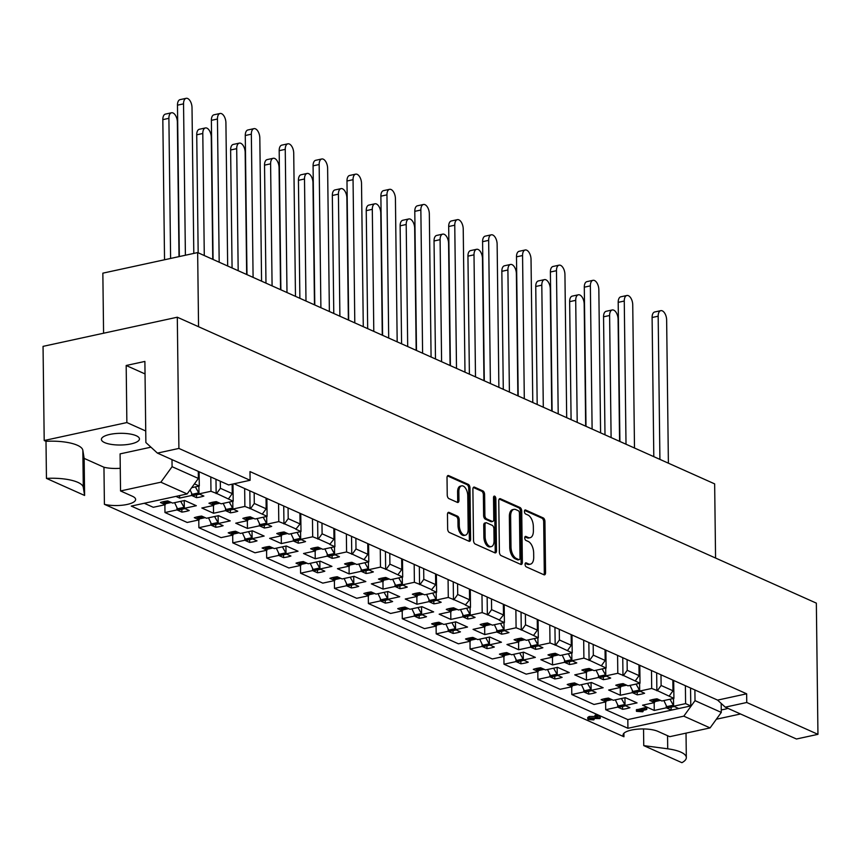 <?xml version="1.0" encoding="UTF-8"?>
<svg xmlns="http://www.w3.org/2000/svg" width="861" height="861" viewBox="0 0 861 861"><rect width="100%" height="100%" fill="white"/><g stroke="black" fill="none" stroke-linecap="round" stroke-linejoin="round"><path stroke-width="1.29" d="M525.07 564.353A2.088 1.098 77.7 0 0 526.254 566.861L543.937 574.771A2.992 1.571 77.7 0 0 544.539 574.847A2.992 1.571 77.7 0 0 545.562 572.673L544.938 521.497A2.992 1.571 77.7 0 0 543.237 517.913L525.565 510.003A2.088 1.098 77.7 0 0 525.145 509.949A2.088 1.098 77.7 0 0 524.424 511.477A2.088 1.098 77.7 0 0 525.608 513.985L527.901 515.007A9.557 5.037 77.7 0 1 533.336 526.491L533.389 530.753A9.557 5.037 77.7 0 1 530.096 537.716A9.557 5.037 77.7 0 1 528.17 537.468L525.888 536.446A2.088 1.098 77.7 0 0 525.468 536.392A2.088 1.098 77.7 0 0 524.747 537.91A2.088 1.098 77.7 0 0 525.931 540.428L528.223 541.451A9.557 5.037 77.7 0 1 533.659 552.923L533.712 557.196A9.557 5.037 77.7 0 1 530.419 564.159A9.557 5.037 77.7 0 1 528.493 563.912L526.211 562.89A2.088 1.098 77.7 0 0 525.791 562.836A2.088 1.098 77.7 0 0 525.07 564.353M46.451 478.393L45.999 441.316A32.374 9.945 -0.7 0 1 77.393 445.277A32.374 9.945 -0.7 0 1 82.839 450.271L84.152 458.386L84.604 495.462L46.451 478.393A32.374 9.945 -0.7 0 1 77.845 482.354A32.374 9.945 -0.7 0 1 83.291 487.348L84.604 495.462M680.847 752.137A32.374 9.945 -0.7 0 1 686.325 757.583A32.374 9.945 -0.7 0 1 681.901 762.685L643.748 745.615L667.716 748.812A32.374 9.945 -0.7 0 1 680.847 752.137M104.633 442.597A19.028 5.844 179.3 0 0 125.997 444.696A19.028 5.844 179.3 0 0 139.45 438.927A19.028 5.844 179.3 0 0 136.232 435.731A19.028 5.844 179.3 0 0 114.857 433.632A19.028 5.844 179.3 0 0 101.404 439.39A19.028 5.844 179.3 0 0 104.633 442.597M721.26 709.884A19.028 5.844 179.3 0 0 727.9 708.334M144.271 503.265L153.28 507.29L165.29 504.686L160.404 502.501A19.781 6.081 -0.7 0 1 167.734 500.908L172.62 503.093L184.631 500.489L196.33 505.719L184.319 508.324L189.216 510.519A19.781 6.081 -0.7 0 1 181.886 512.112L176.989 509.916L164.978 512.532L187.181 522.466L199.192 519.85L194.306 517.665A19.781 6.081 -0.7 0 1 201.635 516.073L206.522 518.257L218.533 515.653L230.231 520.883L218.22 523.499L223.117 525.684A19.781 6.081 -0.7 0 1 215.788 527.276L210.891 525.092L198.88 527.696L221.083 537.63L233.094 535.025L228.208 532.83A19.781 6.081 -0.7 0 1 235.537 531.237L240.423 533.433L252.434 530.817L264.133 536.059L252.122 538.663L257.019 540.848A19.781 6.081 -0.7 0 1 249.69 542.441L244.793 540.256L232.782 542.86L254.985 552.794L266.996 550.19L262.11 548.005A19.781 6.081 -0.7 0 1 269.439 546.412L274.325 548.597L286.336 545.992L298.035 551.223L286.024 553.827L290.921 556.023A19.781 6.081 -0.7 0 1 283.581 557.616L278.695 555.42L266.684 558.025L288.887 567.969L300.898 565.354L296.012 563.169A19.781 6.081 -0.7 0 1 303.341 561.576L308.227 563.761L320.238 561.157L331.937 566.387L319.926 569.003L324.823 571.187A19.781 6.081 -0.7 0 1 317.483 572.78L312.597 570.585L300.586 573.2L322.789 583.134L334.8 580.529L329.914 578.334A19.781 6.081 -0.7 0 1 337.243 576.741L342.129 578.936L354.14 576.321L365.839 581.562L353.828 584.167L358.725 586.352A19.781 6.081 -0.7 0 1 351.385 587.945L346.499 585.76L334.488 588.364L356.691 598.298L368.702 595.694L363.816 593.498A19.781 6.081 -0.7 0 1 371.145 591.916L376.031 594.101L388.042 591.496L399.741 596.727L387.73 599.331L392.627 601.527A19.781 6.081 -0.7 0 1 385.287 603.109L380.401 600.924L368.39 603.529L390.593 613.462L402.604 610.858L397.717 608.673A19.781 6.081 -0.7 0 1 405.047 607.08L409.933 609.265L421.944 606.661L433.643 611.891L421.632 614.496L426.529 616.691A19.781 6.081 -0.7 0 1 419.189 618.284L414.302 616.089L402.291 618.704L424.495 628.638L436.505 626.022L431.619 623.838A19.781 6.081 -0.7 0 1 438.949 622.245L443.835 624.44L455.846 621.825L467.545 627.056L455.534 629.671L460.431 631.856A19.781 6.081 -0.7 0 1 453.09 633.448L448.204 631.264L436.193 633.868L458.396 643.802L470.407 641.197L465.521 639.002A19.781 6.081 -0.7 0 1 472.85 637.409L477.737 639.605L489.748 637L501.446 642.231L489.435 644.835L494.332 647.02A19.781 6.081 -0.7 0 1 486.992 648.613L482.106 646.428L470.095 649.033L492.298 658.966L504.309 656.362L499.423 654.177A19.781 6.081 -0.7 0 1 506.752 652.584L511.638 654.769L523.649 652.164L535.348 657.395L523.337 660L528.234 662.195A19.781 6.081 -0.7 0 1 520.894 663.788L516.008 661.592L503.997 664.208L526.2 674.141L538.211 671.526L533.314 669.341A19.781 6.081 -0.7 0 1 540.654 667.749L545.54 669.933L557.551 667.329L569.25 672.559L557.239 675.175L562.136 677.359A19.781 6.081 -0.7 0 1 554.796 678.952L549.91 676.768L537.899 679.372L560.102 689.306L572.113 686.701L567.216 684.506A19.781 6.081 -0.7 0 1 574.556 682.913L579.442 685.108L591.453 682.493L603.152 687.735L591.141 690.339L596.038 692.524A19.781 6.081 -0.7 0 1 588.698 694.117L583.812 691.932L571.801 694.536L594.004 704.47L606.015 701.866L601.118 699.681A19.781 6.081 -0.7 0 1 608.458 698.088L613.344 700.273L625.355 697.668L637.054 702.899L625.043 705.503L629.94 707.699A19.781 6.081 -0.7 0 1 622.6 709.292L617.714 707.096L605.703 709.712L627.82 719.602L675.099 709.335A19.781 6.081 -0.7 0 1 671.16 710.013L666.263 707.817L654.252 710.433L642.564 705.191L654.564 702.587L649.678 700.402A19.781 6.081 -0.7 0 1 657.008 698.809L661.905 700.994L673.915 698.389L657.384 690.651L661.119 685.485L672.99 690.791L669.245 695.968M554.764 676.143L554.796 678.952M520.862 660.979L520.894 663.788M486.96 645.804L486.992 648.613M453.058 630.639L453.09 633.448M419.156 615.475L419.189 618.284M385.254 600.3L385.287 603.109M351.353 585.136L351.385 587.945M317.451 569.971L317.483 572.78M283.549 554.796L283.581 557.616M249.647 539.632L249.69 542.441M215.745 524.467L215.788 527.276M181.843 509.303L181.886 512.112M588.666 691.308L588.698 694.117M622.568 706.483L622.6 709.292M617.585 655.372L617.8 673.28L605.789 675.896L610.686 678.081A19.781 6.081 -0.7 0 1 603.357 679.673L598.46 677.489L586.449 680.093L574.761 674.863L586.761 672.247L581.875 670.062A19.781 6.081 -0.7 0 1 589.204 668.47L594.101 670.654L606.112 668.05L589.581 660.322L593.315 655.156L605.186 660.462L601.441 665.628M603.324 676.843L603.357 679.673M583.683 640.207L583.898 658.116L571.887 660.721L576.784 662.916A19.781 6.081 -0.7 0 1 569.455 664.509L564.558 662.313L552.547 664.929L540.859 659.687L552.859 657.083L547.973 654.898A19.781 6.081 -0.7 0 1 555.302 653.305L560.199 655.49L572.21 652.886L555.679 645.147L559.413 639.981L571.284 645.298L567.539 650.464M569.422 661.678L569.455 664.509M549.781 625.043L549.996 642.952L537.985 645.556L542.882 647.741A19.781 6.081 -0.7 0 1 535.553 649.334L530.656 647.149L518.645 649.754L506.957 644.523L518.957 641.919L514.071 639.723A19.781 6.081 -0.7 0 1 521.4 638.13L526.297 640.326L538.308 637.721L521.777 629.983L525.511 624.817L537.382 630.123L533.637 635.289M535.52 646.503L535.553 649.334M515.879 609.879L516.094 627.777L504.083 630.392L508.98 632.577A19.781 6.081 -0.7 0 1 501.651 634.17L496.754 631.985L484.743 634.589L473.055 629.359L485.055 626.743L480.169 624.559A19.781 6.081 -0.7 0 1 487.498 622.966L492.395 625.161L504.406 622.546L499.229 620.232L503.481 614.958L503.341 604.271M501.619 631.339L501.651 634.17M481.977 594.703L482.192 612.612L470.181 615.217L475.078 617.412A19.781 6.081 -0.7 0 1 467.749 619.005L462.852 616.81L450.841 619.425L439.153 614.184L451.164 611.579L446.267 609.394A19.781 6.081 -0.7 0 1 453.596 607.801L458.493 609.986L470.504 607.382L465.327 605.068L469.579 599.794L469.439 589.096M467.717 616.175L467.749 619.005M448.075 579.539L448.29 597.448L436.29 600.052L441.176 602.248A19.781 6.081 -0.7 0 1 433.847 603.83L428.95 601.645L416.939 604.25L405.251 599.019L417.262 596.415L412.365 594.219A19.781 6.081 -0.7 0 1 419.694 592.637L424.591 594.822L436.602 592.217L431.426 589.903L435.677 584.619L435.548 573.932M433.815 601L433.847 603.83M414.173 564.375L414.389 582.284L402.388 584.888L407.275 587.073A19.781 6.081 -0.7 0 1 399.945 588.666L395.048 586.481L383.037 589.085L371.349 583.855L383.36 581.25L378.463 579.055A19.781 6.081 -0.7 0 1 385.793 577.462L390.69 579.657L402.7 577.042L386.169 569.315L389.904 564.149L401.775 569.455L398.03 574.621M399.913 585.835L399.945 588.666M380.271 549.2L380.487 567.108L368.486 569.724L373.373 571.908A19.781 6.081 -0.7 0 1 366.043 573.501L361.146 571.306L349.135 573.921L337.447 568.69L349.458 566.075L344.561 563.89A19.781 6.081 -0.7 0 1 351.891 562.298L356.788 564.482L368.799 561.878L352.267 554.15L356.002 548.974L367.873 554.29L364.128 559.456M366.011 570.671L366.043 573.501M346.37 534.035L346.585 551.944L334.585 554.549L339.471 556.744A19.781 6.081 -0.7 0 1 332.142 558.337L327.245 556.141L315.234 558.746L303.546 553.515L315.556 550.911L310.66 548.726A19.781 6.081 -0.7 0 1 317.989 547.133L322.886 549.318L334.897 546.713L329.72 544.4L333.971 539.115L333.842 528.428M332.109 555.496L332.142 558.337M312.468 518.871L312.683 536.78L300.683 539.384L305.569 541.569A19.781 6.081 -0.7 0 1 298.24 543.162L293.343 540.977L281.332 543.582L269.644 538.351L281.655 535.746L276.758 533.551A19.781 6.081 -0.7 0 1 284.087 531.958L288.984 534.154L300.995 531.538L295.818 529.224L300.069 523.951L299.94 513.264M298.207 540.331L298.24 543.162M278.566 503.696L278.781 521.605L266.781 524.22L271.667 526.405A19.781 6.081 -0.7 0 1 264.338 527.997L259.441 525.813L247.441 528.417L235.742 523.187L247.753 520.571L242.856 518.387A19.781 6.081 -0.7 0 1 250.185 516.794L255.082 518.979L267.093 516.374L250.562 508.647L254.296 503.47L266.167 508.786L262.422 513.952M264.305 525.167L264.338 527.997M244.664 488.531L244.879 506.44L232.879 509.045L237.765 511.24A19.781 6.081 -0.7 0 1 230.436 512.833L225.539 510.638L213.539 513.253L201.84 508.012L213.851 505.407L208.954 503.222A19.781 6.081 -0.7 0 1 216.283 501.629L221.18 503.814L233.191 501.21L216.66 493.471L220.394 488.305L232.266 493.611L228.52 498.788M230.404 509.992L230.436 512.833M210.805 476.983L210.977 491.276L198.977 493.88L203.863 496.065A19.781 6.081 -0.7 0 1 196.534 497.658L191.637 495.473L179.637 498.078L175.881 496.399M196.502 494.827L196.534 497.658M651.486 670.547L651.702 688.456L639.691 691.06L644.588 693.245A19.781 6.081 -0.7 0 1 637.258 694.838L632.361 692.653L620.35 695.257L608.662 690.027L620.663 687.422L615.776 685.227A19.781 6.081 -0.7 0 1 623.106 683.634L628.003 685.83L640.014 683.214L623.482 675.487L627.217 670.321L639.088 675.627L635.343 680.793M637.226 692.007L637.258 694.838M678.49 708.42A19.781 6.081 -0.7 0 1 675.099 709.335L690.78 705.934L685.604 703.62L673.593 706.224L678.49 708.42M671.128 707.172L671.16 710.013M499.391 552.019A2.992 1.571 77.7 0 0 501.091 555.603L520.722 564.385A2.992 1.571 77.7 0 0 521.325 564.472A2.992 1.571 77.7 0 0 522.358 562.287L521.734 511.111A2.992 1.571 77.7 0 0 520.033 507.527L500.392 498.745A2.992 1.571 77.7 0 0 499.8 498.67A2.992 1.571 77.7 0 0 498.767 500.844L499.391 552.019M178.905 448.43L250.099 480.287L228.606 484.947L157.412 453.101L178.905 448.43L177.301 317.214L816.346 603.13L817.95 734.336L746.756 702.49L746.648 693.805L249.991 471.591L250.099 480.287M449.098 512.413A2.992 1.571 77.7 0 0 448.506 512.338A2.992 1.571 77.7 0 0 447.472 514.512L447.645 528.869A2.992 1.571 77.7 0 0 449.345 532.453L468.976 541.235A2.992 1.571 77.7 0 0 469.579 541.321A2.992 1.571 77.7 0 0 470.612 539.137L469.988 487.961A2.992 1.571 77.7 0 0 468.287 484.377L448.656 475.595A2.992 1.571 77.7 0 0 448.054 475.52A2.992 1.571 77.7 0 0 447.02 477.694L447.236 495.032A2.992 1.571 77.7 0 0 448.936 498.627L457.331 502.383A2.992 1.571 77.7 0 0 457.934 502.458A2.992 1.571 77.7 0 0 458.967 500.284L458.859 491.685A7.997 4.208 77.7 0 1 461.614 485.862A7.997 4.208 77.7 0 1 467.76 495.667L468.169 529.354A7.997 4.208 77.7 0 1 465.414 535.176A7.997 4.208 77.7 0 1 459.268 525.371L459.204 519.753A2.992 1.571 77.7 0 0 457.503 516.169L449.098 512.413L447.989 512.65M494.849 552.816L475.218 544.034A2.992 1.571 77.7 0 1 473.518 540.439L472.893 489.263A2.992 1.571 77.7 0 1 473.927 487.089A2.992 1.571 77.7 0 1 474.529 487.165L482.924 490.931A2.992 1.571 77.7 0 1 484.625 494.515L484.883 515.265A2.992 1.571 77.7 0 0 486.573 518.86L492.148 521.346A2.992 1.571 77.7 0 0 492.75 521.432A2.992 1.571 77.7 0 0 493.784 519.248L493.514 497.647A2.088 1.098 77.7 0 1 494.236 496.119A2.088 1.098 77.7 0 1 495.85 498.691L496.485 550.717A2.992 1.571 77.7 0 1 495.452 552.891A2.992 1.571 77.7 0 1 494.849 552.816M321.971 523.122L322.1 533.809L333.971 539.115M288.069 507.947L288.198 518.645L300.069 523.951M198.278 471.376L198.364 478.447L187.138 493.956L160.867 482.203L172.082 466.694L198.364 478.447M145.735 430.995L126.868 422.557L126.18 365.495L145.035 373.932M171.996 459.623L172.082 466.694M220.308 481.234L220.394 488.305M232.147 484.183L232.266 493.611M254.167 492.783L254.296 503.47M266.038 498.088L266.167 508.786M491.48 598.955L491.609 609.653L503.481 614.958M525.382 614.13L525.511 624.817M537.242 619.436L537.382 630.123M559.284 629.294L559.413 639.981M571.144 634.6L571.284 645.298M593.186 644.458L593.315 655.156M605.046 649.764L605.186 660.462M355.873 538.286L356.002 548.974M367.744 543.592L367.873 554.29M627.088 659.634L627.217 670.321M638.948 664.94L639.088 675.627M457.578 583.79L457.708 594.477L469.579 599.794M423.677 568.626L423.806 579.313L435.677 584.619M389.775 553.451L389.904 564.149M401.646 558.767L401.775 569.455M312.683 536.78L318.366 538.975L322.1 533.809M318.366 538.975L330.226 544.292M278.781 521.605L284.464 523.811L288.198 518.645M284.464 523.811L296.324 529.117M482.192 612.612L487.875 614.819L491.609 609.653M487.875 614.819L499.735 620.124M448.29 597.448L453.973 599.654L457.708 594.477M453.973 599.654L465.833 604.96M414.389 582.284L420.071 584.479L423.806 579.313M420.071 584.479L431.931 589.785M194.435 483.871L199.289 486.034L191.669 487.692M157.412 453.101L145.875 442.532L144.885 361.426L126.18 365.495M746.756 702.49L725.263 707.161L717.579 700.111L234.031 483.774M660.99 674.798L661.119 685.485M672.85 680.104L672.99 690.791M644.674 709.227L646.611 709.206L646.589 707.753L644.663 707.774L636.516 709.884L637.032 709.432L637.054 710.885L644.674 709.227L644.663 707.774M244.879 506.44L250.562 508.647M210.977 491.276L216.66 493.471M651.702 688.456L657.384 690.651M617.8 673.28L623.482 675.487M583.898 658.116L589.581 660.322M549.996 642.952L555.679 645.147M516.094 627.777L521.777 629.983M380.487 567.108L386.169 569.315M346.585 551.944L352.267 554.15M666.242 705.493L666.263 707.817M654.166 702.673L654.252 710.433M654.554 701.177L654.564 702.587M673.689 680.481L673.915 698.389M685.604 703.62L685.388 685.711M673.506 698.475L673.593 706.224M632.34 690.328L632.361 692.653M620.264 687.508L620.35 695.257M620.652 686.002L620.663 687.422M639.788 665.316L640.014 683.214M639.605 683.311L639.691 691.06M191.616 493.149L191.637 495.473M179.605 495.592L179.637 498.078M199.106 471.753L199.289 486.034M198.88 486.131L198.977 493.88M225.517 508.313L225.539 510.638M213.442 505.493L213.539 513.253M213.829 503.997L213.851 505.407M232.976 484L233.191 501.21M232.782 501.296L232.879 509.045M259.419 523.488L259.441 525.813M247.344 520.668L247.441 528.417M247.731 519.161L247.753 520.571M266.867 498.465L267.093 516.374M266.684 516.46L266.781 524.22M293.321 538.652L293.343 540.977M281.246 535.833L281.332 543.582M281.633 534.326L281.655 535.746M300.769 513.64L300.995 531.538M300.586 531.635L300.683 539.384M327.223 553.817L327.245 556.141M315.148 550.997L315.234 558.746M315.535 549.501L315.556 550.911M334.671 528.805L334.897 546.713M334.488 546.8L334.585 554.549M361.125 568.981L361.146 571.306M349.049 566.161L349.135 573.921M349.437 564.665L349.458 566.075M368.573 543.969L368.799 561.878M368.39 561.964L368.486 569.724M395.027 584.156L395.048 586.481M382.951 581.336L383.037 589.085M383.339 579.83L383.36 581.25M402.474 559.133L402.7 577.042M402.291 577.139L402.388 584.888M428.929 599.321L428.95 601.645M416.853 596.501L416.939 604.25M417.241 595.005L417.262 596.415M436.376 574.309L436.602 592.217M436.193 592.303L436.29 600.052M462.831 614.485L462.852 616.81M450.755 611.665L450.841 619.425M451.142 610.169L451.164 611.579M470.278 589.473L470.504 607.382M470.095 607.468L470.181 615.217M496.732 629.66L496.754 631.985M484.657 626.84L484.743 634.589M485.044 625.334L485.055 626.743M504.18 604.637L504.406 622.546M503.997 622.632L504.083 630.392M530.634 644.824L530.656 647.149M518.559 642.005L518.645 649.754M518.946 640.498L518.957 641.919M538.082 619.812L538.308 637.721M537.899 637.807L537.985 645.556M564.536 659.989L564.558 662.313M552.461 657.169L552.547 664.929M552.848 655.673L552.859 657.083M571.984 634.977L572.21 652.886M571.801 652.972L571.887 660.721M598.438 675.164L598.46 677.489M586.363 672.344L586.449 680.093M586.75 670.837L586.761 672.247M605.886 650.141L606.112 668.05M605.703 668.136L605.789 675.896M617.681 704.793L617.714 707.096M605.606 701.952L605.703 709.712M605.993 700.477L606.015 701.866M624.946 697.754L625.043 705.503M583.78 689.629L583.812 691.932M571.704 686.787L571.801 694.536M572.091 685.313L572.113 686.701M591.044 682.59L591.141 690.339M176.957 507.613L176.989 509.916M164.881 504.772L164.978 512.532M165.28 503.298L165.29 504.686M184.222 500.575L184.319 508.324M210.859 522.788L210.891 525.092M198.783 519.947L198.88 527.696M199.182 518.462L199.192 519.85M218.124 515.739L218.22 523.499M244.761 537.953L244.793 540.256M232.685 535.111L232.782 542.86M233.083 533.626L233.094 535.025M252.025 530.914L252.122 538.663M278.663 553.117L278.695 555.42M266.587 550.276L266.684 558.025M266.985 548.801L266.996 550.19M285.927 546.078L286.024 553.827M312.565 568.292L312.597 570.585M300.489 565.44L300.586 573.2M300.887 563.966L300.898 565.354M319.829 561.243L319.926 569.003M346.466 583.457L346.499 585.76M334.391 580.615L334.488 588.364M334.789 579.13L334.8 580.529M353.731 576.418L353.828 584.167M380.368 598.621L380.401 600.924M368.293 595.78L368.39 603.529M368.691 594.305L368.702 595.694M387.633 591.582L387.73 599.331M414.27 613.796L414.302 616.089M402.195 610.944L402.291 618.704M402.593 609.47L402.604 610.858M421.535 606.747L421.632 614.496M448.172 628.96L448.204 631.264M436.096 626.119L436.193 633.868M436.495 624.634L436.505 626.022M455.437 621.911L455.534 629.671M482.074 644.125L482.106 646.428M469.998 641.284L470.095 649.033M470.397 639.809L470.407 641.197M489.339 637.086L489.435 644.835M515.976 659.289L516.008 661.592M503.9 656.448L503.997 664.208M504.298 654.973L504.309 656.362M523.24 652.251L523.337 660M549.878 674.464L549.91 676.768M537.802 671.623L537.899 679.372M538.19 670.138L538.211 671.526M557.142 667.415L557.239 675.175M587.74 718.666L587.719 717.482L589.193 716.481L595.016 716.481M590.452 718.451L589.989 719.226L593.627 719.914L588.58 719.516L587.74 718.924L589.215 717.934L597.674 718.042L595.338 716.998L595.371 715.071L599.966 716.621L599.783 718.58L590.452 718.451L589.989 719.226L589.979 718.591M587.719 717.482L587.74 718.924M710.077 727.911L683.806 716.158L695.021 700.65L721.292 712.413L710.077 727.911L669.75 736.672L657.89 731.366A19.028 5.844 179.3 0 0 636.516 729.267A19.028 5.844 179.3 0 0 623.063 735.025A19.028 5.844 179.3 0 0 623.945 736.758L104.407 504.32A19.028 5.844 179.3 0 0 124.694 504.901A19.028 5.844 179.3 0 0 135.629 499.466A19.028 5.844 179.3 0 0 132.411 496.259L120.54 490.953L160.867 482.203M187.138 493.956L131.27 506.085L627.927 728.288L683.806 716.158M725.263 707.161L796.457 739.007L817.95 734.336M177.301 317.214L43.05 346.37L44.202 440.509L126.868 422.557M716.363 719.226L740.525 713.984M198.557 326.728L197.653 252.574L714.652 483.882L715.566 558.036M103.578 333.229L102.846 273.163L197.653 252.574M643.748 745.615L643.544 728.944M623.902 733.271L623.945 736.758M104.407 504.32L103.955 467.243L84.152 458.386M45.999 441.316L44.202 440.509M694.892 689.962L695.021 700.65M721.184 703.415L721.292 712.413M103.955 467.243A19.028 5.844 179.3 0 0 120.271 468.287M120.54 490.953L120.088 453.876L150.944 447.182M627.82 719.602L627.927 728.288M690.554 688.025L690.78 705.934M717.579 700.111L746.648 693.805M215.982 479.297L216.154 493.59M419.339 566.689L419.565 584.587M453.241 581.853L453.467 599.762M487.143 597.017L487.369 614.926M656.652 672.861L656.878 690.77M385.437 551.514L385.663 569.422M622.751 657.686L622.977 675.594M588.849 642.521L589.075 660.43M554.947 627.357L555.173 645.266M521.045 612.182L521.271 630.091M283.732 506.01L283.958 523.918M249.83 490.845L250.056 508.754M317.634 521.185L317.86 539.094M351.536 536.349L351.762 554.258M525.264 563.309L527.233 564.181A9.557 5.037 77.7 0 0 529.149 564.429L530.419 564.159M530.096 537.716L528.826 537.985A9.557 5.037 77.7 0 1 526.91 537.738L524.941 536.866M543.84 574.739A2.992 1.571 77.7 0 0 544.303 572.952L543.678 521.777A2.992 1.571 77.7 0 0 541.978 518.182L524.618 510.422M465.414 535.176L464.154 535.445A7.997 4.208 77.7 0 1 458.009 525.651L457.934 520.033A2.992 1.571 77.7 0 0 456.244 516.449L447.924 512.725M461.614 485.862L460.355 486.142A7.997 4.208 77.7 0 0 457.6 491.954L458.859 491.685M457.245 502.34A2.992 1.571 77.7 0 0 457.697 500.553L457.6 491.954M468.89 541.203A2.992 1.571 77.7 0 0 469.342 539.416L468.718 488.241A2.992 1.571 77.7 0 0 467.017 484.646L447.483 475.907M473.356 487.487L481.665 491.2L482.924 490.931M492.75 521.432L491.491 521.701A2.992 1.571 77.7 0 1 490.888 521.626L485.313 519.129A2.992 1.571 77.7 0 1 483.613 515.545L483.365 494.784A2.992 1.571 77.7 0 0 481.665 491.2M494.763 552.773A2.992 1.571 77.7 0 0 495.215 550.986L494.58 498.96A2.088 1.098 77.7 0 0 493.687 496.646M485.141 536.812A7.997 4.208 77.7 0 0 491.287 546.606A7.997 4.208 77.7 0 0 494.042 540.794L493.902 528.923A2.992 1.571 77.7 0 0 492.201 525.328L486.626 522.842A2.992 1.571 77.7 0 0 486.024 522.756A2.992 1.571 77.7 0 0 485.001 524.941L485.141 536.812L483.882 537.081A7.997 4.208 77.7 0 0 490.027 546.886L491.287 546.606M485.367 523.111A2.992 1.571 77.7 0 0 484.765 523.036A2.992 1.571 77.7 0 0 483.731 525.21L485.001 524.941M483.882 537.081L483.731 525.21M520.636 564.353A2.992 1.571 77.7 0 0 521.088 562.567L520.464 511.391A2.992 1.571 77.7 0 0 518.763 507.807L499.219 499.057M518.849 559.596A2.088 1.098 77.7 0 0 519.269 559.65A2.088 1.098 77.7 0 0 519.99 558.122L519.441 513.199A2.088 1.098 77.7 0 0 518.247 510.691L515.836 509.615A9.557 5.037 77.7 0 0 513.92 509.368A9.557 5.037 77.7 0 0 510.627 516.331L511.003 547.036A9.557 5.037 77.7 0 0 516.439 558.509L518.849 559.596L517.579 559.865A2.088 1.098 77.7 0 0 517.999 559.919A2.088 1.098 77.7 0 0 518.365 559.693M513.92 509.368L512.65 509.637A9.557 5.037 77.7 0 0 509.357 516.6L510.627 516.331M517.579 559.865L515.169 558.789A9.557 5.037 77.7 0 1 509.734 547.305L509.357 516.6M646.127 709.701L640.121 711.003L642.919 711.412L642.898 710.4M636.537 711.046L636.516 709.884M636.537 711.337L642.65 711.789M589.215 717.934L589.193 716.481M593.627 719.914L593.929 718.418M591.69 719.473L591.668 718.322M595.338 716.998L596.716 716.61L599.783 718.58M596.716 716.61L596.695 715.157M653.8 456.653L652.1 317.515A7.609 4.014 -102.3 0 1 654.726 311.973L660.785 310.66A7.609 4.014 -102.3 0 1 666.64 319.991L668.394 463.186M663.896 700.563L666.78 706.644L668.782 707.538A2.131 1.119 77.7 0 0 669.201 707.591A2.131 1.119 77.7 0 0 669.567 707.365M652.444 699.616A2.131 1.119 77.7 0 0 653.295 700.617L655.296 701.511L660.505 700.37M659.913 459.387L658.17 316.202A7.609 4.014 -102.3 0 1 660.785 310.66M669.966 699.24L673.593 705.654M666.78 706.644L672.85 705.331M619.576 441.349L618.09 319.291A7.609 4.014 77.7 0 0 612.236 309.96A7.609 4.014 77.7 0 0 609.61 315.503L611.106 437.549M625.032 704.965L621.405 698.519M612.236 309.96L606.166 311.284A7.609 4.014 77.7 0 0 603.55 316.816L604.992 434.816M621.018 706.666A2.131 1.119 -102.3 0 1 620.652 706.892A2.131 1.119 -102.3 0 1 620.221 706.838L618.23 705.945L615.335 699.842M611.988 699.67L606.736 700.811L604.745 699.918A2.131 1.119 -102.3 0 1 603.873 698.895M624.3 704.632L618.23 705.945M619.898 441.489L618.198 302.351A7.609 4.014 -102.3 0 1 620.824 296.808L626.883 295.495A7.609 4.014 -102.3 0 1 632.738 304.826L634.492 448.011M629.994 685.388L632.878 691.48L634.88 692.373A2.131 1.119 77.7 0 0 635.3 692.427A2.131 1.119 77.7 0 0 635.666 692.201M618.542 684.452A2.131 1.119 77.7 0 0 619.393 685.442L621.394 686.335L626.604 685.205M626.012 444.222L624.268 301.038A7.609 4.014 -102.3 0 1 626.883 295.495M636.064 684.075L639.691 690.49M632.878 691.48L638.948 690.156M585.674 426.173L584.188 304.127A7.609 4.014 77.7 0 0 578.334 294.796A7.609 4.014 77.7 0 0 575.708 300.338L577.204 422.385M591.13 689.79L587.503 683.354M578.334 294.796L572.264 296.109A7.609 4.014 77.7 0 0 569.648 301.651L571.091 419.651M587.116 691.501A2.131 1.119 -102.3 0 1 586.75 691.727A2.131 1.119 -102.3 0 1 586.319 691.674L584.328 690.78L581.433 684.678M578.086 684.495L572.834 685.636L570.843 684.743A2.131 1.119 -102.3 0 1 569.971 683.731M590.398 689.457L584.328 690.78M585.997 426.313L584.296 287.187A7.609 4.014 -102.3 0 1 586.922 281.644L592.981 280.32A7.609 4.014 -102.3 0 1 598.836 289.662L600.591 432.846M596.092 670.224L598.976 676.305L600.978 677.198A2.131 1.119 77.7 0 0 601.398 677.263A2.131 1.119 77.7 0 0 601.764 677.026M584.641 669.288A2.131 1.119 77.7 0 0 585.491 670.278L587.493 671.171L592.702 670.041M592.11 429.058L590.366 285.863A7.609 4.014 -102.3 0 1 592.981 280.32M602.162 668.911L605.789 675.325M598.976 676.305L605.046 674.992M551.772 411.009L550.287 288.962A7.609 4.014 77.7 0 0 544.432 279.621A7.609 4.014 77.7 0 0 541.806 285.163L543.302 407.221M557.228 674.626L553.601 668.19M544.432 279.621L538.362 280.944A7.609 4.014 77.7 0 0 535.746 286.487L537.189 404.476M553.214 676.337A2.131 1.119 -102.3 0 1 552.848 676.563A2.131 1.119 -102.3 0 1 552.418 676.509L550.427 675.616L547.531 669.503M544.184 669.331L538.932 670.471L536.941 669.578A2.131 1.119 -102.3 0 1 536.069 668.567M556.497 674.292L550.427 675.616M552.095 411.149L550.394 272.011A7.609 4.014 -102.3 0 1 553.02 266.479L559.09 265.156A7.609 4.014 -102.3 0 1 564.934 274.487L566.689 417.682M562.19 655.06L565.074 661.14L567.076 662.034A2.131 1.119 77.7 0 0 567.496 662.087A2.131 1.119 77.7 0 0 567.862 661.861M550.739 654.112A2.131 1.119 77.7 0 0 551.589 655.113L553.591 656.007L558.8 654.866M558.208 413.883L556.464 270.698A7.609 4.014 -102.3 0 1 559.09 265.156M568.26 653.736L571.887 660.161M565.074 661.14L571.144 659.827M517.87 395.845L516.385 273.787A7.609 4.014 77.7 0 0 510.53 264.456A7.609 4.014 77.7 0 0 507.904 269.999L509.4 392.046M523.327 659.461L519.7 653.025M510.53 264.456L504.46 265.78A7.609 4.014 77.7 0 0 501.845 271.312L503.287 389.312M519.312 661.162A2.131 1.119 -102.3 0 1 518.946 661.388A2.131 1.119 -102.3 0 1 518.516 661.334L516.525 660.441L513.63 654.338M510.282 654.166L505.03 655.307L503.039 654.414A2.131 1.119 -102.3 0 1 502.167 653.402M522.595 659.128L516.525 660.441M518.193 395.985L516.492 256.847A7.609 4.014 -102.3 0 1 519.118 251.304L525.188 249.991A7.609 4.014 -102.3 0 1 531.033 259.322L532.787 402.507M528.299 639.895L531.172 645.976L533.174 646.869A2.131 1.119 77.7 0 0 533.594 646.923A2.131 1.119 77.7 0 0 533.96 646.697M516.837 638.948A2.131 1.119 77.7 0 0 517.687 639.938L519.689 640.832L524.909 639.701M524.306 398.718L522.562 255.534A7.609 4.014 -102.3 0 1 525.188 249.991M534.358 638.571L537.985 644.986M531.172 645.976L537.242 644.652M483.979 380.67L482.483 258.623A7.609 4.014 77.7 0 0 476.628 249.292A7.609 4.014 77.7 0 0 474.002 254.834L475.498 376.881M489.425 644.286L485.798 637.85M476.628 249.292L470.558 250.605A7.609 4.014 77.7 0 0 467.943 256.147L469.385 374.148M485.41 645.998A2.131 1.119 -102.3 0 1 485.044 646.224A2.131 1.119 -102.3 0 1 484.614 646.17L482.623 645.276L479.728 639.174M476.381 638.991L471.128 640.132L469.137 639.239A2.131 1.119 -102.3 0 1 468.266 638.227M488.693 643.963L482.623 645.276M484.291 380.82L482.59 241.683A7.609 4.014 -102.3 0 1 485.217 236.14L491.287 234.816A7.609 4.014 -102.3 0 1 497.131 244.158L498.885 387.342M494.397 624.72L497.271 630.812L499.272 631.705A2.131 1.119 77.7 0 0 499.692 631.759A2.131 1.119 77.7 0 0 500.058 631.533M482.935 623.784A2.131 1.119 77.7 0 0 483.785 624.774L485.787 625.667L491.007 624.537M490.404 383.554L488.661 240.359A7.609 4.014 -102.3 0 1 491.287 234.816M500.456 623.407L504.083 629.822M497.271 630.812L503.341 629.488M450.077 365.505L448.581 243.459A7.609 4.014 77.7 0 0 442.726 234.127A7.609 4.014 77.7 0 0 440.1 239.659L441.596 361.717M455.523 629.122L451.896 622.686M442.726 234.127L436.656 235.44A7.609 4.014 77.7 0 0 434.041 240.983L435.483 358.972M451.508 630.833A2.131 1.119 -102.3 0 1 451.142 631.059A2.131 1.119 -102.3 0 1 450.712 631.005L448.721 630.112L445.826 623.999M442.479 623.827L437.227 624.968L435.235 624.074A2.131 1.119 -102.3 0 1 434.364 623.063M454.791 628.788L448.721 630.112M450.389 365.645L448.689 226.508A7.609 4.014 -102.3 0 1 451.315 220.976L457.385 219.652A7.609 4.014 -102.3 0 1 463.229 228.983L464.983 372.178M460.495 609.556L463.369 615.637L465.37 616.53A2.131 1.119 77.7 0 0 465.79 616.584A2.131 1.119 77.7 0 0 466.156 616.358M449.033 608.609A2.131 1.119 77.7 0 0 449.883 609.61L451.885 610.503L457.105 609.362M456.502 368.39L454.759 225.195A7.609 4.014 -102.3 0 1 457.385 219.652M466.554 608.232L470.181 614.657M463.369 615.637L469.439 614.323M416.175 350.341L414.679 228.283A7.609 4.014 77.7 0 0 408.824 218.952A7.609 4.014 77.7 0 0 406.198 224.495L407.694 346.542M421.621 613.958L417.994 607.522M408.824 218.952L402.754 220.276A7.609 4.014 77.7 0 0 400.139 225.819L401.581 343.808M417.607 615.658A2.131 1.119 -102.3 0 1 417.241 615.884A2.131 1.119 -102.3 0 1 416.81 615.83L414.819 614.937L411.924 608.835M408.577 608.662L403.325 609.803L401.334 608.91A2.131 1.119 -102.3 0 1 400.462 607.898M420.889 613.624L414.819 614.937M416.487 350.481L414.787 211.343A7.609 4.014 -102.3 0 1 417.413 205.801L423.483 204.487A7.609 4.014 -102.3 0 1 429.327 213.819L431.081 357.014M426.593 594.391L429.467 600.472L431.469 601.365A2.131 1.119 77.7 0 0 431.888 601.419A2.131 1.119 77.7 0 0 432.254 601.193M415.131 593.444A2.131 1.119 77.7 0 0 415.981 594.434L417.983 595.328L423.203 594.198M422.6 353.214L420.857 210.03A7.609 4.014 -102.3 0 1 423.483 204.487M432.652 593.068L436.279 599.482M429.467 600.472L435.537 599.159M382.273 335.166L380.777 213.119A7.609 4.014 77.7 0 0 374.922 203.788A7.609 4.014 77.7 0 0 372.307 209.331L373.792 331.377M387.73 598.782L384.092 592.346M374.922 203.788L368.852 205.101A7.609 4.014 77.7 0 0 366.237 210.644L367.679 328.644M383.705 600.494A2.131 1.119 -102.3 0 1 383.339 600.72A2.131 1.119 -102.3 0 1 382.908 600.666L380.917 599.773L378.022 593.67M374.675 593.498L369.423 594.628L367.432 593.746A2.131 1.119 -102.3 0 1 366.56 592.723M386.987 598.46L380.917 599.773M382.585 335.316L380.885 196.179A7.609 4.014 -102.3 0 1 383.511 190.636L389.581 189.323A7.609 4.014 -102.3 0 1 395.425 198.654L397.179 341.839M392.691 579.216L395.565 585.308L397.567 586.201A2.131 1.119 77.7 0 0 397.986 586.255A2.131 1.119 77.7 0 0 398.352 586.029M381.229 578.28A2.131 1.119 77.7 0 0 382.08 579.27L384.081 580.163L389.301 579.033M388.698 338.05L386.955 194.855A7.609 4.014 -102.3 0 1 389.581 189.323M398.751 577.903L402.378 584.318M395.565 585.308L401.635 583.984M348.371 320.001L346.875 197.955A7.609 4.014 77.7 0 0 341.021 188.624A7.609 4.014 77.7 0 0 338.405 194.155L339.891 316.213M353.828 583.618L350.19 577.182M341.021 188.624L334.951 189.937A7.609 4.014 77.7 0 0 332.335 195.479L333.777 313.469M349.803 585.329A2.131 1.119 -102.3 0 1 349.437 585.555A2.131 1.119 -102.3 0 1 349.006 585.502L347.015 584.608L344.12 578.495M340.773 578.323L335.521 579.464L333.53 578.57A2.131 1.119 -102.3 0 1 332.658 577.559M353.085 583.284L347.015 584.608M348.683 320.141L346.983 181.004A7.609 4.014 -102.3 0 1 349.609 175.472L355.679 174.148A7.609 4.014 -102.3 0 1 361.523 183.479L363.277 326.674M358.789 564.052L361.663 570.133L363.665 571.026A2.131 1.119 77.7 0 0 364.085 571.08A2.131 1.119 77.7 0 0 364.451 570.854M347.327 563.105A2.131 1.119 77.7 0 0 348.178 564.106L350.179 564.999L355.399 563.858M354.797 322.886L353.053 179.691A7.609 4.014 -102.3 0 1 355.679 174.148M364.849 562.739L368.476 569.153M361.663 570.133L367.733 568.82M314.469 304.837L312.974 182.79A7.609 4.014 77.7 0 0 307.119 173.448A7.609 4.014 77.7 0 0 304.503 178.991L305.989 301.038M319.926 568.454L316.288 562.018M307.119 173.448L301.049 174.772A7.609 4.014 77.7 0 0 298.433 180.315L299.876 298.304M315.901 570.154A2.131 1.119 -102.3 0 1 315.535 570.391A2.131 1.119 -102.3 0 1 315.104 570.326L313.113 569.433L310.218 563.331M306.871 563.159L301.619 564.299L299.628 563.406A2.131 1.119 -102.3 0 1 298.756 562.394M319.183 568.12L313.113 569.433M314.782 304.977L313.081 165.839A7.609 4.014 -102.3 0 1 315.707 160.297L321.777 158.984A7.609 4.014 -102.3 0 1 327.621 168.315L329.376 311.51M324.888 548.887L327.761 554.968L329.763 555.862A2.131 1.119 77.7 0 0 330.183 555.915A2.131 1.119 77.7 0 0 330.549 555.689M313.426 547.94A2.131 1.119 77.7 0 0 314.276 548.931L316.278 549.824L321.497 548.694M320.895 307.711L319.151 164.526A7.609 4.014 -102.3 0 1 321.777 158.984M330.947 547.564L334.574 553.978M327.761 554.968L333.831 553.655M280.568 289.662L279.072 167.615A7.609 4.014 77.7 0 0 273.217 158.284A7.609 4.014 77.7 0 0 270.602 163.827L272.087 285.874M286.024 553.289L282.386 546.843M273.217 158.284L267.147 159.597A7.609 4.014 77.7 0 0 264.531 165.14L265.974 283.14M281.999 554.99A2.131 1.119 -102.3 0 1 281.633 555.216A2.131 1.119 -102.3 0 1 281.203 555.162L279.212 554.269L276.316 548.166M272.969 547.994L267.717 549.135L265.726 548.242A2.131 1.119 -102.3 0 1 264.854 547.219M285.282 552.956L279.212 554.269M280.88 289.813L279.179 150.675A7.609 4.014 -102.3 0 1 281.805 145.132L287.875 143.819A7.609 4.014 -102.3 0 1 293.719 153.15L295.474 296.335M290.986 533.712L293.859 539.804L295.861 540.697A2.131 1.119 77.7 0 0 296.281 540.751A2.131 1.119 77.7 0 0 296.647 540.525M279.524 532.776A2.131 1.119 77.7 0 0 280.374 533.766L282.376 534.659L287.596 533.529M286.993 292.546L285.249 149.351A7.609 4.014 -102.3 0 1 287.875 143.819M297.045 532.399L300.672 538.814M293.859 539.804L299.929 538.48M246.666 274.498L245.17 152.451A7.609 4.014 77.7 0 0 239.315 143.12A7.609 4.014 77.7 0 0 236.7 148.662L238.185 270.709M252.122 538.114L248.485 531.678M239.315 143.12L233.245 144.433A7.609 4.014 77.7 0 0 230.63 149.975L232.072 267.975M248.097 539.825A2.131 1.119 -102.3 0 1 247.731 540.051A2.131 1.119 -102.3 0 1 247.301 539.998L245.31 539.104L242.415 533.002M239.067 532.819L233.815 533.96L231.824 533.067A2.131 1.119 -102.3 0 1 230.952 532.055M251.38 537.781L245.31 539.104M246.978 274.637L245.277 135.511A7.609 4.014 -102.3 0 1 247.903 129.968L253.973 128.644A7.609 4.014 -102.3 0 1 259.818 137.975L261.572 281.17M257.084 518.548L259.957 524.629L261.959 525.522A2.131 1.119 77.7 0 0 262.379 525.576A2.131 1.119 77.7 0 0 262.745 525.35M245.622 517.612A2.131 1.119 77.7 0 0 246.472 518.602L248.474 519.495L253.694 518.365M253.091 277.382L251.347 134.187A7.609 4.014 -102.3 0 1 253.973 128.644M263.143 517.235L266.77 523.649M259.957 524.629L266.027 523.316M212.764 259.333L211.268 137.286A7.609 4.014 77.7 0 0 205.413 127.945A7.609 4.014 77.7 0 0 202.798 133.487L204.283 255.545M218.22 522.95L214.583 516.514M205.413 127.945L199.343 129.268A7.609 4.014 77.7 0 0 196.728 134.811L198.17 252.8M214.195 524.65A2.131 1.119 -102.3 0 1 213.829 524.887A2.131 1.119 -102.3 0 1 213.399 524.823L211.408 523.94L208.513 517.827M205.166 517.655L199.913 518.796L197.922 517.902A2.131 1.119 -102.3 0 1 197.051 516.891M217.478 522.616L211.408 523.94M213.076 259.473L211.375 120.336A7.609 4.014 -102.3 0 1 214.002 114.793L220.072 113.48A7.609 4.014 -102.3 0 1 225.916 122.811L227.67 266.006M223.182 503.384L226.056 509.464L228.057 510.358A2.131 1.119 77.7 0 0 228.477 510.412A2.131 1.119 77.7 0 0 228.843 510.186M211.72 502.437A2.131 1.119 77.7 0 0 212.57 503.437L214.572 504.331L219.792 503.19M219.189 262.207L217.446 119.022A7.609 4.014 -102.3 0 1 220.072 113.48M229.241 502.06L232.868 508.474M226.056 509.464L232.126 508.151M179.013 256.621L177.366 122.111A7.609 4.014 77.7 0 0 171.511 112.78A7.609 4.014 77.7 0 0 168.896 118.323L170.607 258.451M184.319 507.786L180.681 501.339M171.511 112.78L165.441 114.104A7.609 4.014 77.7 0 0 162.826 119.636L164.537 259.764M180.293 509.486A2.131 1.119 -102.3 0 1 179.927 509.712A2.131 1.119 -102.3 0 1 179.497 509.658L177.506 508.765L174.611 502.663M171.264 502.49L166.012 503.631L164.02 502.738A2.131 1.119 -102.3 0 1 163.149 501.715M183.576 507.452L177.506 508.765M179.325 256.556L177.474 105.171A7.609 4.014 -102.3 0 1 180.1 99.628L186.17 98.315A7.609 4.014 -102.3 0 1 192.014 107.647L193.8 253.414M190.077 489.898L192.154 494.3L194.155 495.193A2.131 1.119 77.7 0 0 194.575 495.247A2.131 1.119 77.7 0 0 194.941 495.021M185.395 255.233L183.544 103.858A7.609 4.014 -102.3 0 1 186.17 98.315M195.339 486.895L198.966 493.31M192.154 494.3L198.224 492.976M82.839 450.271L83.291 487.348M667.555 735.692L667.716 748.812M527.233 564.181L528.493 563.912M525.102 536.618L525.888 536.446M526.91 537.738L528.17 537.468M524.779 510.175L525.565 510.003M541.978 518.182L543.237 517.913M543.678 521.777L544.938 521.497M544.303 572.952L545.562 572.673M525.425 563.051L526.211 562.89M456.244 516.449L457.503 516.169M457.934 520.033L459.204 519.753M458.009 525.651L459.268 525.371M457.697 500.553L458.967 500.284M447.537 475.832L448.656 475.595M467.017 484.646L468.287 484.377M468.718 488.241L469.988 487.961M469.342 539.416L470.612 539.137M473.41 487.412L474.529 487.165M483.365 494.784L484.625 494.515M483.613 515.545L484.883 515.265M485.313 519.129L486.573 518.86M490.888 521.626L492.148 521.346M494.58 498.96L495.85 498.691M495.215 550.986L496.485 550.717M499.283 498.982L500.392 498.745M518.763 507.807L520.033 507.527M520.464 511.391L521.734 511.111M521.088 562.567L522.358 562.287M509.734 547.305L511.003 547.036M515.169 558.789L516.439 558.509M653.295 700.617L658.514 699.476M668.782 707.538L673.991 706.407M652.1 317.515L658.17 316.202M625.473 705.697L620.221 706.838M609.997 698.777L604.745 699.918M609.61 315.503L603.55 316.816M619.393 685.442L624.612 684.312M634.88 692.373L640.089 691.243M618.198 302.351L624.268 301.038M591.572 690.533L586.319 691.674M576.095 683.602L570.843 684.743M575.708 300.338L569.648 301.651M585.491 670.278L590.711 669.148M600.978 677.198L606.187 676.068M584.296 287.187L590.366 285.863M557.67 675.368L552.418 676.509M542.193 668.437L536.941 669.578M541.806 285.163L535.746 286.487M551.589 655.113L556.809 653.973M567.076 662.034L572.285 660.904M550.394 272.011L556.464 270.698M523.768 660.193L518.516 661.334M508.291 653.273L503.039 654.414M507.904 269.999L501.845 271.312M517.687 639.938L522.907 638.808M533.174 646.869L538.383 645.739M516.492 256.847L522.562 255.534M489.866 645.029L484.614 646.17M474.389 638.098L469.137 639.239M474.002 254.834L467.943 256.147M483.785 624.774L489.005 623.644M499.272 631.705L504.481 630.564M482.59 241.683L488.661 240.359M455.964 629.865L450.712 631.005M440.488 622.933L435.235 624.074M440.1 239.659L434.041 240.983M449.883 609.61L455.103 608.469M465.37 616.53L470.58 615.4M448.689 226.508L454.759 225.195M422.062 614.689L416.81 615.83M406.586 607.769L401.334 608.91M406.198 224.495L400.139 225.819M415.981 594.434L421.201 593.304M431.469 601.365L436.678 600.235M414.787 211.343L420.857 210.03M388.16 599.525L382.908 600.666M372.684 592.605L367.432 593.746M372.307 209.331L366.237 210.644M382.08 579.27L387.299 578.14M397.567 586.201L402.776 585.06M380.885 196.179L386.955 194.855M354.258 584.361L349.006 585.502M338.782 577.43L333.53 578.57M338.405 194.155L332.335 195.479M348.178 564.106L353.397 562.976M363.665 571.026L368.874 569.896M346.983 181.004L353.053 179.691M320.357 569.186L315.104 570.326M304.88 562.265L299.628 563.406M304.503 178.991L298.433 180.315M314.276 548.931L319.496 547.8M329.763 555.862L334.972 554.732M313.081 165.839L319.151 164.526M286.455 554.021L281.203 555.162M270.978 547.101L265.726 548.242M270.602 163.827L264.531 165.14M280.374 533.766L285.594 532.636M295.861 540.697L301.07 539.556M279.179 150.675L285.249 149.351M252.553 538.857L247.301 539.998M237.076 531.926L231.824 533.067M236.7 148.662L230.63 149.975M246.472 518.602L251.692 517.472M261.959 525.522L267.168 524.392M245.277 135.511L251.347 134.187M218.651 523.692L213.399 524.823M203.174 516.761L197.922 517.902M202.798 133.487L196.728 134.811M212.57 503.437L217.79 502.297M228.057 510.358L233.277 509.228M211.375 120.336L217.446 119.022M184.749 508.517L179.497 509.658M169.273 501.597L164.02 502.738M168.896 118.323L162.826 119.636M194.155 495.193L199.375 494.053M177.474 105.171L183.544 103.858M686.023 733.141L686.325 757.583M484.765 523.036L486.024 522.756M517.999 559.919L519.269 559.65M646.783 707.925L646.805 709.378M636.376 709.755L636.397 711.197M643.027 710.099L643.049 711.541M594.09 718.203L594.112 719.656M600.235 716.858L600.246 718.3M594.994 715.287L595.016 716.739M669.201 707.591L674.217 706.504M625.699 705.794L620.652 706.892M635.3 692.427L640.315 691.34M591.798 690.63L586.75 691.727M601.398 677.263L606.413 676.165M557.896 675.465L552.848 676.563M567.496 662.087L572.511 661M523.994 660.301L518.946 661.388M533.594 646.923L538.609 645.836M490.092 645.126L485.044 646.224M499.692 631.759L504.707 630.661M456.19 629.961L451.142 631.059M465.79 616.584L470.806 615.497M422.288 614.797L417.241 615.884M431.888 601.419L436.904 600.332M388.386 599.622L383.339 600.72M397.986 586.255L403.002 585.168M354.484 584.458L349.437 585.555M364.085 571.08L369.1 569.993M320.583 569.293L315.535 570.391M330.183 555.915L335.198 554.828M286.681 554.118L281.633 555.216M296.281 540.751L301.296 539.664M252.779 538.954L247.731 540.051M262.379 525.576L267.394 524.489M218.877 523.789L213.829 524.887M228.477 510.412L233.492 509.325M184.975 508.614L179.927 509.712M194.575 495.247L199.591 494.16"/></g></svg>
